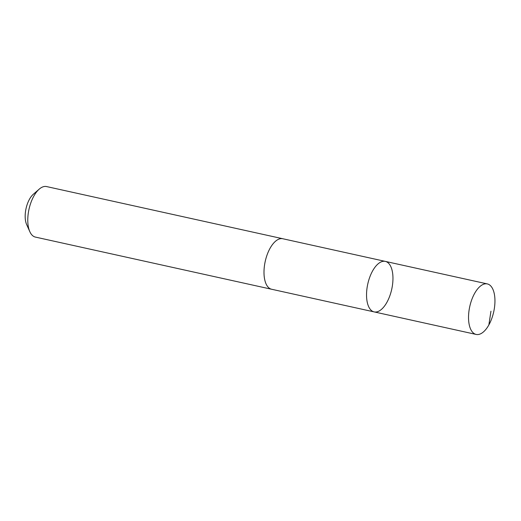 <?xml version="1.0" encoding="UTF-8"?>
<svg xmlns="http://www.w3.org/2000/svg" width="521" height="521" viewBox="0 0 521 521"><rect width="100%" height="100%" fill="white"/><g stroke="black" fill="none" stroke-linecap="round" stroke-linejoin="round"><path stroke-width="0.78" d="M271.897 289.311A25.868 12.263 -77.5 0 1 271.623 289.259A25.861 12.263 -77.5 0 1 263.997 272.203A25.861 12.263 -77.5 0 1 271.688 245.638A25.861 12.263 -77.5 0 1 282.779 238.742L385.325 261.392A25.868 12.263 102.5 0 0 374.228 268.282A25.868 12.263 102.5 0 0 366.537 294.853A25.868 12.263 102.5 0 0 374.163 311.903A25.868 12.263 102.5 0 0 391.72 289.292A25.868 12.263 102.5 0 0 385.325 261.392A25.868 12.263 102.5 0 0 374.228 268.282A25.868 12.263 102.5 0 0 366.537 294.853A25.868 12.263 102.5 0 0 374.163 311.903L476.161 334.436A25.868 12.263 -77.5 0 1 468.529 317.387A25.868 12.263 -77.5 0 1 476.22 290.809A25.868 12.263 -77.5 0 1 487.317 283.912A25.868 12.263 -77.5 0 1 494.95 300.969A25.868 12.263 -77.5 0 1 487.259 327.54A25.868 12.263 -77.5 0 1 476.161 334.436M374.163 311.903L271.623 289.253A25.868 12.263 -77.5 0 1 265.228 261.353A25.868 12.263 -77.5 0 1 282.779 238.735A25.868 12.263 -77.5 0 1 283.053 238.807M271.623 289.259L35.408 237.088A25.868 12.263 -77.5 0 1 29.84 231.689A25.868 12.263 -77.5 0 1 39.244 189.116A25.868 12.263 -77.5 0 1 46.571 186.564L282.779 238.735M29.84 231.689L26.636 224.538A18.404 8.727 -77.5 0 1 33.324 194.255L39.244 189.116M488.861 324.941L490.951 311.213M385.325 261.392L487.317 283.912"/></g></svg>
